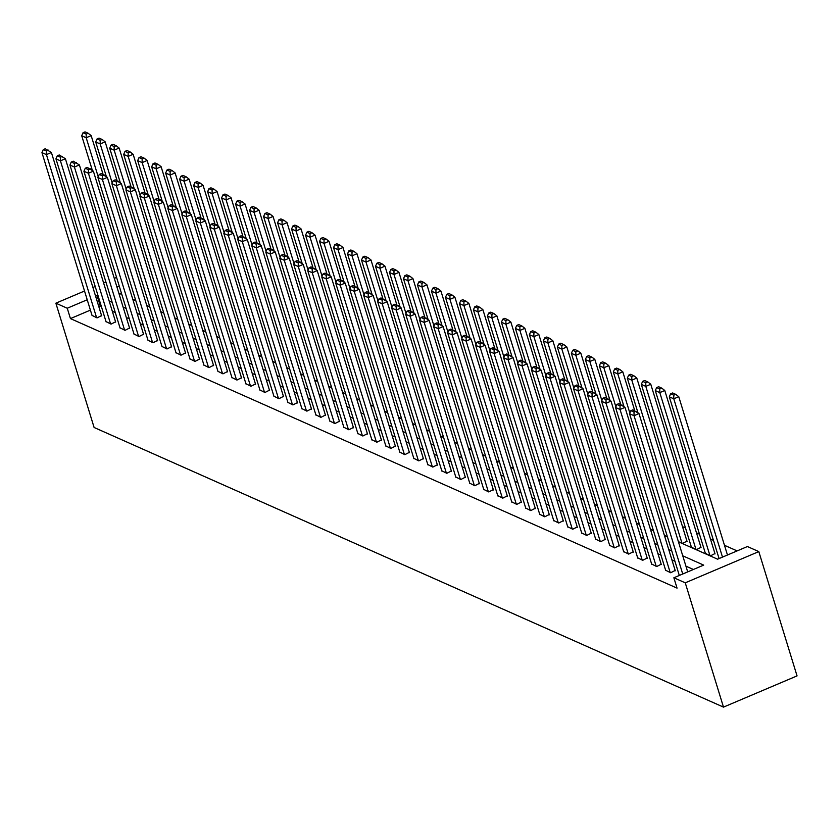 <?xml version="1.0" encoding="UTF-8"?>
<svg xmlns="http://www.w3.org/2000/svg" width="839" height="839" viewBox="0 0 839 839"><rect width="100%" height="100%" fill="white"/><g stroke="black" fill="none" stroke-linecap="round" stroke-linejoin="round"><path stroke-width="1.26" d="M678.447 541.795L717.597 559.194L747.423 546.535L758.813 551.601L797.05 675.898L723.491 707.12L94.104 427.481L55.867 303.183L67.256 308.238L70.445 318.6L677.052 588.118L673.864 577.767L703.68 565.108L682.747 555.806M737.124 550.908L724.466 545.287M713.475 540.4L710.476 539.068M699.485 534.181L696.485 532.849M685.494 527.962L682.495 526.63M132.772 299.229L135.771 300.561M146.762 305.438L149.762 306.77M160.752 311.657L163.752 312.989M174.743 317.876L177.742 319.208M188.733 324.095L191.732 325.427M202.723 330.304L205.723 331.636M216.714 336.523L219.713 337.855M230.704 342.742L233.703 344.074M244.694 348.951L247.694 350.283M258.685 355.17L261.684 356.502M272.675 361.389L275.674 362.721M286.665 367.608L289.665 368.94M300.656 373.816L303.655 375.148M314.646 380.036L317.645 381.367M328.636 386.255L331.636 387.587M342.627 392.463L345.626 393.795M356.617 398.682L359.616 400.014M370.607 404.901L373.607 406.233M384.598 411.12L387.597 412.452M398.588 417.329L401.587 418.661M412.578 423.548L415.578 424.88M426.569 429.767L429.568 431.099M440.559 435.976L443.558 437.308M454.549 442.195L457.549 443.527M468.54 448.414L471.539 449.746M482.53 454.633L485.529 455.965M496.52 460.842L499.52 462.174M510.511 467.061L513.51 468.393M524.501 473.28L527.5 474.612M538.491 479.489L541.491 480.82M552.481 485.708L555.481 487.04M566.472 491.927L569.471 493.259M580.462 498.146L583.462 499.478M594.452 504.354L597.452 505.686M608.443 510.573L611.442 511.905M622.433 516.793L625.433 518.124M636.423 523.001L639.423 524.333M650.414 529.22L653.413 530.552M664.404 535.439L667.404 536.771M678.394 541.658L682.432 543.452L686.963 541.145M691.388 547.133L696.422 549.66L700.953 547.353M705.379 553.341L710.413 555.879L714.943 553.572M693.392 569.471L685.935 566.168M674.944 561.281L671.945 559.949M660.954 555.061L657.954 553.73M646.963 548.842L643.964 547.51M632.973 542.634L629.974 541.302M618.983 536.415L615.983 535.083M604.992 530.196L601.993 528.864M591.002 523.976L588.003 522.645M577.012 517.768L574.012 516.436M563.021 511.549L560.022 510.217M549.031 505.33L546.032 503.998M535.041 499.121L532.041 497.789M521.05 492.902L518.051 491.57M507.06 486.683L504.061 485.351M493.07 480.464L490.07 479.132M479.079 474.255L476.08 472.923M465.089 468.036L462.09 466.704M451.099 461.817L448.099 460.485M437.109 455.608L434.109 454.277M423.118 449.389L420.119 448.057M409.128 443.17L406.128 441.838M395.138 436.951L392.138 435.619M381.147 430.743L378.148 429.411M367.157 424.524L364.157 423.192M353.167 418.304L350.167 416.973M339.176 412.096L336.177 410.764M325.186 405.877L322.186 404.545M311.196 399.658L308.196 398.326M297.205 393.439L294.206 392.107M283.215 387.23L280.216 385.898M269.225 381.011L266.225 379.679M255.234 374.792L252.235 373.46M241.244 368.583L238.245 367.251M227.254 362.364L224.254 361.032M213.263 356.145L210.264 354.813M199.273 349.926L196.274 348.594M185.283 343.717L182.283 342.385M171.292 337.498L168.293 336.166M157.302 331.279L154.303 329.947M143.312 325.071L140.312 323.739M129.321 318.851L126.322 317.52M115.331 312.632L112.332 311.3M101.341 306.413L100.261 305.941L98.803 306.56M90.402 310.126L70.445 318.6M92.017 315.359L97.051 317.897L101.571 315.59M106.008 321.578L111.042 324.116L115.562 321.809M119.998 327.797L125.032 330.335L129.552 328.018M133.988 334.006L139.022 336.544L143.542 334.237M147.979 340.225L153.013 342.763L157.533 340.456M161.969 346.444L167.003 348.982L171.523 346.675M175.959 352.663L180.993 355.191L185.513 352.883M189.95 358.872L194.984 361.41L199.504 359.102M203.94 365.091L208.974 367.629L213.494 365.322M217.93 371.31L222.964 373.848L227.484 371.53M231.921 377.519L236.955 380.057L241.475 377.749M245.911 383.738L250.945 386.276L255.465 383.968M259.901 389.957L264.935 392.495L269.455 390.187M273.892 396.176L278.926 398.703L283.446 396.396M287.882 402.384L292.916 404.922L297.436 402.615M301.872 408.603L306.906 411.141L311.426 408.834M315.863 414.823L320.897 417.361L325.417 415.043M329.853 421.031L334.887 423.569L339.407 421.262M343.843 427.25L348.877 429.788L353.397 427.481M357.834 433.469L362.868 436.007L367.388 433.7M371.824 439.688L376.858 442.216L381.378 439.909M385.814 445.897L390.848 448.435L395.368 446.128M399.804 452.116L404.838 454.654L409.359 452.347M413.795 458.335L418.829 460.873L423.349 458.555M427.785 464.544L432.819 467.082L437.339 464.775M441.775 470.763L446.809 473.301L451.33 470.994M455.766 476.982L460.8 479.52L465.32 477.213M469.756 483.201L474.79 485.729L479.31 483.421M483.746 489.41L488.78 491.948L493.301 489.64M497.737 495.629L502.771 498.167L507.291 495.859M511.727 501.848L516.761 504.386L521.281 502.068M525.717 508.067L530.751 510.594L535.272 508.287M539.708 514.276L544.742 516.814L549.262 514.506M553.698 520.495L558.732 523.033L563.252 520.725M567.688 526.714L572.722 529.241L577.242 526.934M581.679 532.922L586.713 535.46L591.233 533.153M595.669 539.141L600.703 541.679L605.223 539.372M609.659 545.36L614.693 547.898L619.213 545.581M623.65 551.58L628.684 554.107L633.204 551.8M637.64 557.788L642.674 560.326L647.194 558.019M651.63 564.007L656.664 566.545L661.184 564.238M665.621 570.226L670.655 572.754L675.175 570.447M673.864 577.767L685.253 582.822L723.491 707.12M685.253 582.822L758.813 551.601M118.834 293.157L121.823 294.489M132.824 299.376L135.813 300.708M146.815 305.585L149.803 306.917M160.805 311.804L163.794 313.136M174.795 318.023L177.784 319.355M188.785 324.232L191.774 325.563M202.776 330.451L205.765 331.783M216.766 336.67L219.755 338.002M230.756 342.889L233.745 344.221M244.747 349.097L247.736 350.429M258.737 355.317L261.726 356.648M272.727 361.536L275.716 362.868M286.718 367.744L289.707 369.076M300.708 373.963L303.697 375.295M314.698 380.182L317.687 381.514M328.689 386.401L331.678 387.733M342.679 392.61L345.668 393.942M356.669 398.829L359.658 400.161M370.66 405.048L373.649 406.38M384.65 411.257L387.639 412.589M398.64 417.476L401.629 418.808M412.631 423.695L415.62 425.027M426.621 429.914L429.61 431.246M440.611 436.123L443.6 437.455M454.602 442.342L457.591 443.674M468.592 448.561L471.581 449.893M482.582 454.769L485.571 456.101M496.573 460.989L499.562 462.32M510.563 467.208L513.552 468.54M524.553 473.427L527.542 474.759M538.544 479.635L541.533 480.967M552.534 485.854L555.523 487.186M566.524 492.074L569.513 493.405M580.515 498.282L583.504 499.614M594.505 504.501L597.494 505.833M608.495 510.72L611.484 512.052M622.486 516.939L625.475 518.271M636.476 523.148L639.465 524.48M650.466 529.367L653.455 530.699M664.457 535.586L667.445 536.918M119.264 286.162L116.978 287.137M116.569 277.405L114.282 278.38M105.892 281.946L103.606 282.921M95.206 286.477L92.919 287.452M84.529 291.018L55.867 303.183M98.153 296.062L97.072 295.58L95.615 296.198M87.214 299.764L67.256 308.238M671.756 550.919L668.756 549.587M657.766 544.7L654.766 543.368M643.775 538.491L640.776 537.159M629.785 532.272L626.785 530.94M615.795 526.053L612.795 524.721M601.804 519.844L598.805 518.512M587.814 513.625L584.814 512.293M573.824 507.406L570.824 506.074M559.833 501.187L556.834 499.855M545.843 494.979L542.843 493.647M531.853 488.759L528.853 487.428M517.862 482.54L514.863 481.208M503.872 476.332L500.873 475M489.882 470.113L486.882 468.781M475.891 463.894L472.892 462.562M461.901 457.675L458.902 456.343M447.911 451.466L444.911 450.134M433.92 445.247L430.921 443.915M419.93 439.028L416.931 437.696M405.94 432.809L402.94 431.487M391.949 426.6L388.95 425.268M377.959 420.381L374.96 419.049M363.969 414.162L360.969 412.83M349.978 407.953L346.979 406.621M335.988 401.734L332.989 400.402M321.998 395.515L318.998 394.183M308.007 389.296L305.008 387.964M294.017 383.087L291.018 381.755M280.027 376.868L277.027 375.536M266.036 370.649L263.037 369.317M252.046 364.441L249.047 363.109M238.056 358.222L235.056 356.89M224.065 352.002L221.066 350.671M210.075 345.783L207.076 344.451M196.085 339.575L193.085 338.243M182.094 333.356L179.095 332.024M168.104 327.137L165.105 325.805M154.114 320.928L151.114 319.596M140.123 314.709L137.124 313.377M126.133 308.49L123.134 307.158M112.143 302.271L109.143 300.939M100.261 305.941L97.072 295.58M92.122 315.705L41.95 152.625L46.439 154.617L51.399 152.509L45.275 148.755L43.282 149.594L46.428 150.989L48.41 150.15M101.676 315.936L51.399 152.509M96.6 317.698L46.439 154.617L46.428 150.989M43.282 149.594L41.95 152.625M103.113 174.449L91.168 135.624L86.197 137.743L98.215 176.809M92.353 170.348L81.708 135.75L83.051 132.719L86.186 134.114L88.168 133.275L85.033 131.88L83.051 132.719M86.186 134.114L86.197 137.743L81.708 135.75M88.168 133.275L91.168 135.624M106.113 321.924L55.94 158.844L60.429 160.836L65.39 158.728L59.265 154.974L57.272 155.813L60.418 157.208L62.401 156.369M115.667 322.155L65.39 158.728M110.591 323.917L60.429 160.836L60.418 157.208M57.272 155.813L55.94 158.844M120.103 328.143L69.931 165.052L74.419 167.045L79.38 164.937L73.255 161.182L71.263 162.032L74.409 163.427L76.391 162.577M129.657 328.364L79.38 164.937M124.581 330.136L74.419 167.045L74.409 163.427M71.263 162.032L69.931 165.052M117.103 180.668L105.158 141.843L100.187 143.951L112.206 183.017M106.343 176.568L95.698 141.959L97.041 138.938L100.177 140.333L102.159 139.484L99.023 138.089L97.041 138.938M100.177 140.333L100.187 143.951L95.698 141.959M102.159 139.484L105.158 141.843M131.094 186.887L119.148 148.063L114.177 150.171L126.196 189.236M120.334 182.787L109.689 148.178L111.031 145.147L114.167 146.542L116.149 145.703L113.013 144.308L111.031 145.147M114.167 146.542L114.177 150.171L109.689 148.178M116.149 145.703L119.148 148.063M134.093 334.352L83.921 171.271L88.41 173.264L93.37 171.156L87.246 167.401L85.253 168.24L88.399 169.635L90.381 168.796M143.647 334.583L93.37 171.156M138.571 336.345L88.41 173.264L88.399 169.635M85.253 168.24L83.921 171.271M148.083 340.571L97.911 177.49L102.4 179.483L107.361 177.375L101.236 173.621L99.243 174.46L102.389 175.854L104.372 175.015M157.638 340.802L107.361 177.375M152.562 342.564L102.4 179.483L102.389 175.854M99.243 174.46L97.911 177.49M162.074 346.79L111.902 183.71L116.39 185.702L121.351 183.584L115.226 179.829L113.234 180.679L116.38 182.073L118.362 181.224M171.628 347.01L121.351 183.584M166.552 348.783L116.39 185.702L116.38 182.073M113.234 180.679L111.902 183.71M145.084 193.096L133.139 154.282L128.168 156.39L140.186 195.456M134.324 189.006L123.679 154.397L125.021 151.366L128.157 152.761L130.139 151.922L127.004 150.527L125.021 151.366M128.157 152.761L128.168 156.39L123.679 154.397M130.139 151.922L133.139 154.282M159.074 199.315L147.129 160.49L142.158 162.598L154.177 201.664M148.314 195.214L137.669 160.616L139.012 157.585L142.148 158.98L144.13 158.131L140.994 156.736L139.012 157.585M142.148 158.98L142.158 162.598L137.669 160.616M144.13 158.131L147.129 160.49M173.065 205.534L161.119 166.709L156.148 168.817L168.167 207.883M162.305 201.433L151.66 166.825L153.002 163.804L156.138 165.199L158.12 164.35L154.984 162.955L153.002 163.804M156.138 165.199L156.148 168.817L151.66 166.825M158.12 164.35L161.119 166.709M176.064 352.999L125.892 189.918L130.381 191.911L135.341 189.803L129.216 186.048L127.224 186.898L130.37 188.293L132.352 187.443M185.618 353.229L135.341 189.803M180.542 354.991L130.381 191.911L130.37 188.293M127.224 186.898L125.892 189.918M187.055 211.743L175.11 172.928L170.139 175.036L182.157 214.102M176.295 207.653L165.65 173.044L166.992 170.013L170.128 171.408L172.11 170.569L168.975 169.174L166.992 170.013M170.128 171.408L170.139 175.036L165.65 173.044M172.11 170.569L175.11 172.928M190.054 359.218L139.882 196.137L144.371 198.13L149.332 196.022L143.207 192.267L141.214 193.106L144.36 194.501L146.343 193.662M199.609 359.449L149.332 196.022M194.533 361.21L144.371 198.13L144.36 194.501M141.214 193.106L139.882 196.137M201.045 217.962L189.1 179.137L184.129 181.255L196.148 220.321M190.285 213.861L179.64 179.263L180.983 176.232L184.119 177.627L186.101 176.788L182.965 175.393L180.983 176.232M184.119 177.627L184.129 181.255L179.64 179.263M186.101 176.788L189.1 179.137M204.045 365.437L153.873 202.356L158.361 204.349L163.322 202.241L157.197 198.486L155.205 199.325L158.351 200.72L160.333 199.881M213.599 365.668L163.322 202.241M208.523 367.43L158.361 204.349L158.351 200.72M155.205 199.325L153.873 202.356M215.036 224.181L203.09 185.356L198.119 187.464L210.138 226.53M204.276 220.08L193.631 185.471L194.973 182.451L198.109 183.846L200.091 182.996L196.955 181.602L194.973 182.451M198.109 183.846L198.119 187.464L193.631 185.471M200.091 182.996L203.09 185.356M218.035 371.656L167.863 208.565L172.352 210.558L177.312 208.45L171.187 204.695L169.195 205.545L172.341 206.939L174.323 206.09M227.589 371.876L177.312 208.45M222.513 373.649L172.352 210.558L172.341 206.939M169.195 205.545L167.863 208.565M229.026 230.4L217.081 191.575L212.11 193.683L224.128 232.749M218.266 226.299L207.621 191.691L208.963 188.66L212.099 190.054L214.081 189.215L210.946 187.821L208.963 188.66M212.099 190.054L212.11 193.683L207.621 191.691M214.081 189.215L217.081 191.575M232.025 377.865L181.853 214.784L186.342 216.777L191.302 214.669L185.178 210.914L183.185 211.753L186.331 213.148L188.314 212.309M241.58 378.095L191.302 214.669M236.504 379.857L186.342 216.777L186.331 213.148M183.185 211.753L181.853 214.784M243.016 236.608L231.071 197.794L226.1 199.902L238.119 238.968M232.256 232.518L221.611 197.91L222.954 194.879L226.09 196.274L228.072 195.435L224.936 194.04L222.954 194.879M226.09 196.274L226.1 199.902L221.611 197.91M228.072 195.435L231.071 197.794M246.016 384.084L195.844 221.003L200.332 222.996L205.293 220.888L199.168 217.133L197.175 217.972L200.322 219.367L202.304 218.528M255.57 384.314L205.293 220.888M250.494 386.076L200.332 222.996L200.322 219.367M197.175 217.972L195.844 221.003M257.007 242.828L245.061 204.003L240.09 206.111L252.109 245.177M246.247 238.727L235.602 204.129L236.944 201.098L240.08 202.493L242.062 201.643L238.926 200.248L236.944 201.098M240.08 202.493L240.09 206.111L235.602 204.129M242.062 201.643L245.061 204.003M260.006 390.303L209.834 227.222L214.323 229.215L219.283 227.096L213.158 223.342L211.166 224.191L214.312 225.586L216.294 224.737M269.56 390.523L219.283 227.096M264.484 392.295L214.323 229.215L214.312 225.586M211.166 224.191L209.834 227.222M270.997 249.047L259.052 210.222L254.081 212.33L266.099 251.396M260.237 244.946L249.592 210.337L250.934 207.317L254.07 208.712L256.052 207.862L252.917 206.467L250.934 207.317M254.07 208.712L254.081 212.33L249.592 210.337M256.052 207.862L259.052 210.222M273.996 396.511L223.824 233.431L228.313 235.423L233.273 233.315L227.149 229.561L225.156 230.41L228.302 231.805L230.285 230.956M283.551 396.742L233.273 233.315M278.475 398.504L228.313 235.423L228.302 231.805M225.156 230.41L223.824 233.431M284.987 255.255L273.042 216.441L268.071 218.549L280.09 257.615M274.227 251.165L263.582 216.556L264.925 213.526L268.06 214.92L270.043 214.081L266.907 212.687L264.925 213.526M268.06 214.92L268.071 218.549L263.582 216.556M270.043 214.081L273.042 216.441M287.987 402.73L237.815 239.65L242.303 241.642L247.264 239.535L241.139 235.78L239.146 236.619L242.293 238.014L244.275 237.175M297.541 402.961L247.264 239.535M292.465 404.723L242.303 241.642L242.293 238.014M239.146 236.619L237.815 239.65M298.978 261.474L287.032 222.65L282.061 224.768L294.08 263.834M288.217 257.374L277.573 222.775L278.915 219.745L282.051 221.139L284.033 220.3L280.897 218.906L278.915 219.745M282.051 221.139L282.061 224.768L277.573 222.775M284.033 220.3L287.032 222.65M301.977 408.95L251.805 245.869L256.294 247.862L261.254 245.754L255.129 241.999L253.137 242.838L256.283 244.233L258.265 243.394M311.531 409.18L261.254 245.754M306.455 410.942L256.294 247.862L256.283 244.233M253.137 242.838L251.805 245.869M312.968 267.693L301.023 228.869L296.052 230.977L308.07 270.043M302.208 263.593L291.563 228.984L292.905 225.964L296.041 227.359L298.023 226.509L294.888 225.114L292.905 225.964M296.041 227.359L296.052 230.977L291.563 228.984M298.023 226.509L301.023 228.869M315.967 415.169L265.795 252.078L270.284 254.07L275.244 251.962L269.12 248.208L267.127 249.057L270.273 250.452L272.256 249.603M325.522 415.389L275.244 251.962M320.446 417.161L270.284 254.07L270.273 250.452M267.127 249.057L265.795 252.078M326.958 273.913L315.013 235.088L310.042 237.196L322.061 276.262M316.198 269.812L305.553 235.203L306.896 232.172L310.031 233.567L312.014 232.728L308.878 231.333L306.896 232.172M310.031 233.567L310.042 237.196L305.553 235.203M312.014 232.728L315.013 235.088M329.958 421.377L279.786 258.297L284.274 260.289L289.235 258.181L283.11 254.427L281.117 255.266L284.264 256.661L286.246 255.822M339.512 421.608L289.235 258.181M334.436 423.37L284.274 260.289L284.264 256.661M281.117 255.266L279.786 258.297M340.949 280.121L329.003 241.307L324.032 243.415L336.051 282.481M330.188 276.031L319.544 241.422L320.886 238.391L324.022 239.786L326.004 238.947L322.868 237.552L320.886 238.391M324.022 239.786L324.032 243.415L319.544 241.422M326.004 238.947L329.003 241.307M343.948 427.596L293.776 264.516L298.264 266.508L303.225 264.4L297.1 260.646L295.108 261.485L298.254 262.88L300.236 262.041M353.502 427.827L303.225 264.4M348.426 429.589L298.264 266.508L298.254 262.88M295.108 261.485L293.776 264.516M354.939 286.34L342.994 247.515L338.023 249.623L350.041 288.689M344.179 282.24L333.534 247.641L334.876 244.61L338.012 246.005L339.994 245.156L336.858 243.761L334.876 244.61M338.012 246.005L338.023 249.623L333.534 247.641M339.994 245.156L342.994 247.515M357.938 433.815L307.766 270.735L312.255 272.727L317.215 270.609L311.091 266.854L309.098 267.704L312.244 269.099L314.226 268.249M367.492 434.036L317.215 270.609M362.417 435.808L312.255 272.727L312.244 269.099M309.098 267.704L307.766 270.735M368.929 292.559L356.984 253.735L352.013 255.843L364.032 294.909M358.169 288.459L347.524 253.85L348.867 250.83L352.002 252.224L353.985 251.375L350.849 249.98L348.867 250.83M352.002 252.224L352.013 255.843L347.524 253.85M353.985 251.375L356.984 253.735M371.929 440.024L321.757 276.943L326.245 278.936L331.206 276.828L325.081 273.074L323.088 273.923L326.235 275.318L328.217 274.468M381.483 440.255L331.206 276.828M376.407 442.017L326.245 278.936L326.235 275.318M323.088 273.923L321.757 276.943M382.92 298.768L370.974 259.954L366.003 262.062L378.022 301.128M372.159 294.678L361.515 260.069L362.857 257.038L365.993 258.433L367.975 257.594L364.839 256.199L362.857 257.038M365.993 258.433L366.003 262.062L361.515 260.069M367.975 257.594L370.974 259.954M385.919 446.243L335.747 283.163L340.235 285.155L345.196 283.047L339.071 279.293L337.079 280.132L340.225 281.526L342.207 280.687M395.473 446.474L345.196 283.047M390.397 448.236L340.235 285.155L340.225 281.526M337.079 280.132L335.747 283.163M396.91 304.987L384.965 266.162L379.994 268.281L392.012 307.347M386.15 300.886L375.505 266.288L376.847 263.257L379.983 264.652L381.965 263.813L378.829 262.418L376.847 263.257M379.983 264.652L379.994 268.281L375.505 266.288M381.965 263.813L384.965 266.162M399.909 452.462L349.737 289.382L354.226 291.374L359.186 289.266L353.062 285.512L351.069 286.351L354.215 287.746L356.197 286.907M409.463 452.693L359.186 289.266M404.388 454.455L354.226 291.374L354.215 287.746M351.069 286.351L349.737 289.382M410.9 311.206L398.955 272.381L393.984 274.489L406.003 313.555M400.14 307.105L389.495 272.497L390.838 269.476L393.973 270.871L395.956 270.022L392.82 268.627L390.838 269.476M393.973 270.871L393.984 274.489L389.495 272.497M395.956 270.022L398.955 272.381M413.9 458.681L363.727 295.59L368.216 297.583L373.177 295.475L367.052 291.72L365.059 292.57L368.206 293.965L370.188 293.115M423.454 458.902L373.177 295.475M418.378 460.674L368.216 297.583L368.206 293.965M365.059 292.57L363.727 295.59M424.891 317.425L412.945 278.6L407.974 280.708L419.993 319.774M414.13 313.325L403.486 278.716L404.828 275.685L407.964 277.08L409.946 276.241L406.81 274.846L404.828 275.685M407.964 277.08L407.974 280.708L403.486 278.716M409.946 276.241L412.945 278.6M427.89 464.89L377.718 301.809L382.206 303.802L387.167 301.694L381.042 297.939L379.05 298.778L382.196 300.173L384.178 299.334M437.444 465.121L387.167 301.694M432.368 466.883L382.206 303.802L382.196 300.173M379.05 298.778L377.718 301.809M438.881 323.634L426.936 284.82L421.965 286.928L433.983 325.993M428.121 319.544L417.476 284.935L418.818 281.904L421.954 283.299L423.936 282.46L420.8 281.065L418.818 281.904M421.954 283.299L421.965 286.928L417.476 284.935M423.936 282.46L426.936 284.82M441.88 471.109L391.708 308.028L396.197 310.021L401.157 307.913L395.033 304.158L393.04 304.997L396.186 306.392L398.168 305.553M451.434 471.34L401.157 307.913M446.358 473.102L396.197 310.021L396.186 306.392M393.04 304.997L391.708 308.028M452.871 329.853L440.926 291.028L435.955 293.147L447.974 332.202M442.111 325.752L431.466 291.154L432.809 288.123L435.944 289.518L437.927 288.668L434.791 287.274L432.809 288.123M435.944 289.518L435.955 293.147L431.466 291.154M437.927 288.668L440.926 291.028M455.871 477.328L405.698 314.247L410.187 316.24L415.148 314.122L409.023 310.367L407.03 311.217L410.177 312.611L412.159 311.762M465.425 477.548L415.148 314.122M460.349 479.321L410.187 316.24L410.177 312.611M407.03 311.217L405.698 314.247M466.862 336.072L454.916 297.247L449.945 299.355L461.964 338.421M456.101 331.971L445.457 297.363L446.799 294.342L449.935 295.737L451.917 294.888L448.781 293.493L446.799 294.342M449.935 295.737L449.945 299.355L445.457 297.363M451.917 294.888L454.916 297.247M469.861 483.547L419.689 320.456L424.177 322.449L429.138 320.341L423.013 316.586L421.021 317.436L424.167 318.83L426.149 317.981M479.415 483.767L429.138 320.341M474.339 485.529L424.177 322.449L424.167 318.83M421.021 317.436L419.689 320.456M480.852 342.281L468.907 303.466L463.936 305.574L475.954 344.64M470.092 338.19L459.447 303.582L460.789 300.551L463.925 301.946L465.907 301.107L462.771 299.712L460.789 300.551M463.925 301.946L463.936 305.574L459.447 303.582M465.907 301.107L468.907 303.466M483.851 489.756L433.679 326.675L438.168 328.668L443.128 326.56L437.004 322.805L435.011 323.644L438.157 325.039L440.139 324.2M493.405 489.986L443.128 326.56M488.329 491.748L438.168 328.668L438.157 325.039M435.011 323.644L433.679 326.675M494.842 348.5L482.897 309.675L477.926 311.793L489.945 350.859M484.082 344.399L473.437 309.801L474.78 306.77L477.915 308.165L479.898 307.326L476.762 305.931L474.78 306.77M477.915 308.165L477.926 311.793L473.437 309.801M479.898 307.326L482.897 309.675M497.842 495.975L447.669 332.894L452.158 334.887L457.119 332.779L450.994 329.024L449.001 329.863L452.148 331.258L454.13 330.419M507.396 496.206L457.119 332.779M502.32 497.967L452.158 334.887L452.148 331.258M449.001 329.863L447.669 332.894M508.833 354.719L496.887 315.894L491.916 318.002L503.935 357.068M498.072 350.618L487.428 316.009L488.77 312.989L491.906 314.384L493.888 313.534L490.752 312.139L488.77 312.989M491.906 314.384L491.916 318.002L487.428 316.009M493.888 313.534L496.887 315.894M511.832 502.194L461.66 339.103L466.148 341.095L471.109 338.987L464.984 335.233L462.992 336.082L466.138 337.477L468.12 336.628M521.386 502.414L471.109 338.987M516.31 504.187L466.148 341.095L466.138 337.477M462.992 336.082L461.66 339.103M522.823 360.938L510.878 322.113L505.907 324.221L517.925 363.287M512.063 356.837L501.418 322.228L502.76 319.198L505.896 320.592L507.878 319.753L504.742 318.359L502.76 319.198M505.896 320.592L505.907 324.221L501.418 322.228M507.878 319.753L510.878 322.113M525.822 508.403L475.65 345.322L480.139 347.315L485.099 345.207L478.975 341.452L476.982 342.302L480.128 343.686L482.11 342.847M535.376 508.633L485.099 345.207M530.3 510.395L480.139 347.315L480.128 343.686M476.982 342.302L475.65 345.322M536.813 367.146L524.868 328.332L519.897 330.44L531.916 369.506M526.053 363.056L515.408 328.448L516.751 325.417L519.886 326.811L521.868 325.972L518.733 324.578L516.751 325.417M519.886 326.811L519.897 330.44L515.408 328.448M521.868 325.972L524.868 328.332M539.813 514.622L489.64 351.541L494.129 353.534L499.09 351.426L492.965 347.671L490.972 348.51L494.119 349.905L496.101 349.066M549.367 514.852L499.09 351.426M544.291 516.614L494.129 353.534L494.119 349.905M490.972 348.51L489.64 351.541M550.804 373.365L538.858 334.541L533.887 336.659L545.906 375.715M540.043 369.265L529.399 334.667L530.741 331.636L533.877 333.031L535.859 332.181L532.723 330.786L530.741 331.636M533.877 333.031L533.887 336.659L529.399 334.667M535.859 332.181L538.858 334.541M553.803 520.841L503.631 357.76L508.119 359.753L513.08 357.634L506.955 353.88L504.963 354.729L508.109 356.124L510.091 355.275M563.357 521.061L513.08 357.634M558.281 522.833L508.119 359.753L508.109 356.124M504.963 354.729L503.631 357.76M564.794 379.585L552.849 340.76L547.877 342.868L559.896 381.934M554.034 375.484L543.389 340.875L544.731 337.855L547.867 339.25L549.849 338.4L546.713 337.005L544.731 337.855M547.867 339.25L547.877 342.868L543.389 340.875M549.849 338.4L552.849 340.76M567.793 527.06L517.621 363.969L522.11 365.961L527.07 363.853L520.946 360.099L518.953 360.948L522.099 362.343L524.081 361.494M577.347 527.28L527.07 363.853M572.271 529.042L522.11 365.961L522.099 362.343M518.953 360.948L517.621 363.969M578.784 385.793L566.839 346.979L561.868 349.087L573.886 388.153M568.024 381.703L557.379 347.094L558.722 344.063L561.857 345.458L563.839 344.619L560.704 343.224L558.722 344.063M561.857 345.458L561.868 349.087L557.379 347.094M563.839 344.619L566.839 346.979M581.784 533.268L531.611 370.188L536.1 372.18L541.061 370.072L534.936 366.318L532.943 367.157L536.09 368.552L538.072 367.713M591.338 533.499L541.061 370.072M586.262 535.261L536.1 372.18L536.09 368.552M532.943 367.157L531.611 370.188M592.774 392.012L580.829 353.188L575.858 355.306L587.877 394.372M582.014 387.912L571.369 353.313L572.712 350.283L575.848 351.677L577.83 350.838L574.694 349.444L572.712 350.283M575.848 351.677L575.858 355.306L571.369 353.313M577.83 350.838L580.829 353.188M595.774 539.487L545.602 376.407L550.09 378.399L555.051 376.292L548.926 372.537L546.934 373.376L550.08 374.771L552.062 373.932M605.328 539.718L555.051 376.292M600.252 541.48L550.09 378.399L550.08 374.771M546.934 373.376L545.602 376.407M606.765 398.231L594.82 359.407L589.848 361.515L601.867 400.581M596.005 394.131L585.36 359.522L586.702 356.502L589.838 357.896L591.82 357.047L588.684 355.652L586.702 356.502M589.838 357.896L589.848 361.515L585.36 359.522M591.82 357.047L594.82 359.407M609.764 545.707L559.592 382.615L564.081 384.608L569.041 382.5L562.917 378.746L560.924 379.595L564.07 380.99L566.052 380.14M619.318 545.927L569.041 382.5M614.242 547.699L564.081 384.608L564.07 380.99M560.924 379.595L559.592 382.615M620.755 404.45L608.81 365.626L603.839 367.734L615.857 406.8M609.995 400.35L599.35 365.741L600.693 362.71L603.828 364.105L605.81 363.266L602.675 361.871L600.693 362.71M603.828 364.105L603.839 367.734L599.35 365.741M605.81 363.266L608.81 365.626M623.755 551.915L573.582 388.835L578.071 390.827L583.032 388.719L576.907 384.965L574.914 385.814L578.061 387.199L580.043 386.36M633.309 552.146L583.032 388.719M628.233 553.908L578.071 390.827L578.061 387.199M574.914 385.814L573.582 388.835M634.745 410.659L622.8 371.845L617.829 373.953L629.848 413.019M623.985 406.569L613.34 371.96L614.683 368.929L617.819 370.324L619.801 369.485L616.665 368.09L614.683 368.929M617.819 370.324L617.829 373.953L613.34 371.96M619.801 369.485L622.8 371.845M637.745 558.134L587.573 395.054L592.061 397.046L597.022 394.938L590.897 391.184L588.905 392.023L592.051 393.418L594.033 392.579M647.299 558.365L597.022 394.938M642.223 560.127L592.061 397.046L592.051 393.418M588.905 392.023L587.573 395.054M687.068 541.48L636.791 378.053L631.819 380.172L681.992 543.253M637.976 412.778L627.331 378.179L628.673 375.148L631.809 376.543L633.791 375.694L630.655 374.299L628.673 375.148M631.809 376.543L631.819 380.172L627.331 378.179M633.791 375.694L636.791 378.053M651.735 564.353L601.563 401.273L606.052 403.265L611.012 401.147L604.888 397.392L602.895 398.242L606.041 399.637L608.023 398.787M661.289 564.574L611.012 401.147M656.213 566.346L606.052 403.265L606.041 399.637M602.895 398.242L601.563 401.273M701.058 547.699L650.781 384.272L645.81 386.38L695.982 549.461M691.493 547.468L641.321 384.388L642.664 381.367L645.799 382.762L647.781 381.913L644.646 380.518L642.664 381.367M645.799 382.762L645.81 386.38L641.321 384.388M647.781 381.913L650.781 384.272M665.726 570.572L615.553 407.481L620.042 409.474L625.003 407.366L618.878 403.611L616.885 404.461L620.031 405.856L622.014 405.006M675.28 570.793L625.003 407.366M670.204 572.555L620.042 409.474L620.031 405.856M616.885 404.461L615.553 407.481M715.048 553.918L664.771 390.492L659.8 392.6L709.972 555.68M705.484 553.688L655.311 390.607L656.654 387.576L659.79 388.971L661.772 388.132L658.636 386.737L656.654 387.576M659.79 388.971L659.8 392.6L655.311 390.607M661.772 388.132L664.771 390.492M679.307 575.449L629.544 413.7L634.032 415.693L638.993 413.585L632.868 409.831L630.876 410.67L634.022 412.064L636.004 411.225M687.697 571.894L638.993 413.585M682.726 574.002L634.032 415.693L634.022 412.064M630.876 410.67L629.544 413.7M727.465 555.009L678.761 396.7L673.79 398.819L722.494 557.117M719.065 558.575L669.302 396.826L670.644 393.795L673.78 395.19L675.762 394.351L672.626 392.956L670.644 393.795M673.78 395.19L673.79 398.819L669.302 396.826M675.762 394.351L678.761 396.7"/></g></svg>
